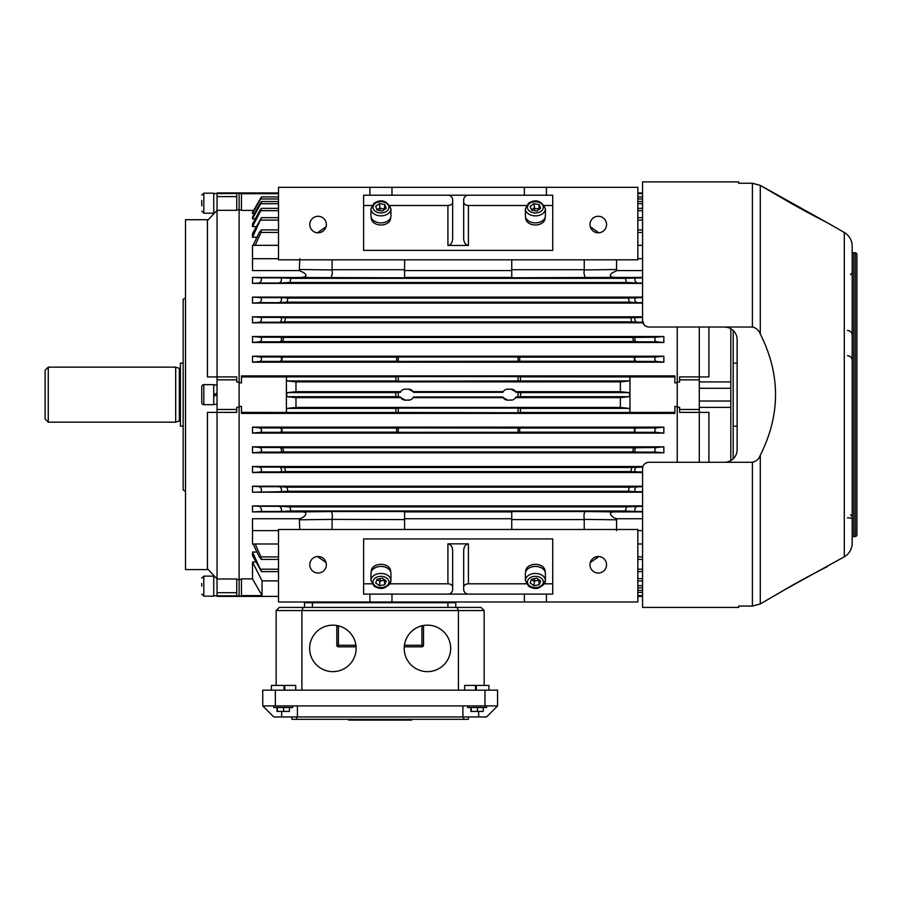 <?xml version="1.0" encoding="UTF-8"?>
<svg xmlns="http://www.w3.org/2000/svg" width="902" height="902" viewBox="0 0 902 902"><rect width="100%" height="100%" fill="white"/><g stroke="black" fill="none" stroke-linecap="round" stroke-linejoin="round"><path stroke-width="1.35" d="M276.147 685.43L276.147 610.575L279.293 607.418L304.515 607.418L304.448 601.984M458.419 690.154L458.419 610.575L301.899 610.575L303.207 607.418L457.111 607.418L455.803 607.418L455.803 602.694L304.515 602.694M447.922 607.418L447.922 602.694L312.385 602.694L312.385 607.418M598.274 232.817A8.276 8.276 0 0 1 589.998 224.553A8.276 8.276 0 0 1 598.274 216.277A8.276 8.276 0 0 1 606.55 224.553A8.276 8.276 0 0 1 598.274 232.817M318.068 232.817A8.276 8.276 0 0 1 309.792 224.553A8.276 8.276 0 0 1 318.068 216.277A8.276 8.276 0 0 1 326.344 224.553A8.276 8.276 0 0 1 318.068 232.817M546.432 195.215L546.432 187.334L637.838 187.334L637.838 259.832L278.504 259.832L278.504 187.334L369.91 187.334L369.91 195.215L363.607 195.215L363.607 250.373L552.734 250.373L552.734 195.215L369.91 195.215M391.975 195.215L391.975 187.334L369.91 187.334M391.975 187.334L524.366 187.334L524.366 195.215M546.432 187.334L524.366 187.334M363.607 205.498L371.883 205.498M390.014 205.498L447.922 205.498A4.724 3.349 180 0 0 452.657 202.161M463.684 202.161A4.724 3.349 180 0 0 468.42 205.498L468.42 245.468L447.922 245.468C450.774 245.04 452.353 242.818 452.657 238.782L452.657 199.872M447.99 195.215L447.922 195.215A4.724 4.724 0 0 1 452.657 199.94M468.42 205.498L526.328 205.498M544.458 205.498L552.734 205.498M463.684 199.872L463.684 199.94A4.724 4.724 0 0 1 468.42 195.215L468.352 195.215M463.684 199.94L463.684 238.782C463.989 242.818 465.567 245.04 468.42 245.468M388.018 220.81A10.012 7.081 180 0 1 377.115 222.343A10.012 7.081 180 0 1 370.936 215.803L370.936 208.779A10.012 7.081 180 0 0 377.115 215.319A10.012 7.081 180 0 0 388.018 213.785A10.012 7.081 180 0 0 390.949 208.779L390.949 215.803A10.012 7.081 180 0 1 388.018 220.81M377.081 210.065L382.358 211.068L386.225 208.328L384.804 204.607L379.539 203.604L375.672 206.332L377.081 210.065M384.883 209.275L379.539 208.058L377.002 209.85M380.193 210.651L379.539 203.604M384.229 209.738L384.804 204.607M273.78 705.916L273.78 707.495L292.688 707.495L292.688 705.916M289.441 707.495L289.441 711.43L277.027 711.43L277.027 707.495M277.41 707.495L277.41 711.43M283.623 707.495L283.623 711.43M467.631 705.916L467.631 707.495L486.539 707.495L486.539 705.916M483.28 707.495L483.28 711.43L470.878 711.43L470.878 707.495M471.261 707.495L471.261 711.43M477.462 707.495L477.462 711.43M411.684 719.311L411.684 720.1L375.954 720.1L375.954 719.311M486.539 716.955L273.78 716.955L262.741 705.916L462.895 705.916L462.895 716.955L462.895 705.916L497.566 705.916L486.539 716.955M297.423 716.955L297.423 705.916M497.566 705.916L497.566 690.154L497.566 705.916M262.741 690.154L262.741 705.916L262.741 690.154L497.566 690.154M468.42 716.955L468.42 719.311L468.42 716.955L468.42 719.311L291.898 719.311L291.898 716.955M375.954 720.1L348.634 720.1L348.634 719.311M384.365 720.1L384.365 719.311L384.365 720.1M357.654 720.1L357.654 719.311M371.748 720.1L371.748 719.311M407.456 720.1L407.456 719.311M405.37 720.1L405.37 719.311M348.792 720.1L348.792 719.311M349.277 720.1L349.277 719.311M350.089 720.1L350.089 719.311M351.273 720.1L351.273 719.311M352.862 720.1L352.862 719.311M354.937 720.1L354.937 719.311M410.23 720.1L410.23 719.311M409.046 720.1L409.046 719.311M388.57 720.1L388.57 719.311M402.664 720.1L402.664 719.311M411.526 720.1L411.526 719.311M411.041 720.1L411.041 719.311M356.121 648.391A23.249 23.249 -90 0 0 332.883 625.154A23.249 23.249 -90 0 0 309.634 648.391A23.249 23.249 -90 0 0 332.883 671.64A23.249 23.249 -90 0 0 356.121 648.391M450.684 648.391A23.249 23.249 -90 0 0 427.435 625.154A23.249 23.249 -90 0 0 404.197 648.391A23.249 23.249 -90 0 0 427.435 671.64A23.249 23.249 -90 0 0 450.684 648.391M404.412 645.246L421.922 645.246L421.922 646.824A1.578 1.578 -90 0 0 423.5 645.246L423.5 625.481L423.5 645.246A1.578 1.578 90 0 1 421.922 646.824L404.243 646.824M484.171 685.43L484.171 610.575L458.419 610.575L457.111 607.418L481.025 607.418L457.111 607.418M276.147 610.575L301.899 610.575L301.899 690.154M488.907 690.154L488.907 685.43L488.907 690.154L488.907 685.43L488.907 690.154L488.907 685.43L475.534 685.43L475.534 690.154M295.709 690.154L295.709 685.43L284.784 685.43L284.784 690.154M284.784 685.43L271.412 685.43L271.412 690.154L271.412 685.43M464.609 690.154L464.609 685.43L475.534 685.43M356.076 646.824L338.397 646.824A1.578 1.578 -90 0 1 336.818 645.246L336.818 625.481L336.818 645.246L355.907 645.246M481.025 607.418L484.171 610.575L481.025 607.418M738.704 183.275L752.403 183.241L738.704 183.275L738.704 181.9L642.562 181.9L642.562 192.927L637.838 192.927M852.176 377.318L852.176 383.621M852.176 410.816L852.176 411.988M852.176 454.112L852.176 428.901M856.9 254.398L856.9 534.92A1.578 1.578 0 0 1 855.322 536.498L853.743 536.498L853.743 252.819L855.322 252.819A1.578 1.578 0 0 1 856.9 254.398L856.9 534.92M852.176 263.846L852.176 251.241A1.578 1.578 0 0 0 853.743 252.819M852.176 525.471L852.176 538.077A1.578 1.578 0 0 1 853.743 536.498M844.295 556.805L844.295 232.513A15.762 15.762 0 0 1 852.176 246.156L852.176 543.162A15.762 15.762 0 0 1 844.295 556.805L783.872 590.201C799.093 581.17 822.5 568.959 827.337 566.591M815.904 572.477L815.025 572.939M810.391 575.397L809.173 576.051M806.862 577.291L803.276 579.242M803.254 579.264L801.664 580.133M798.044 582.14L790.163 586.582M844.295 232.513L827.337 222.715C822.545 220.392 799.195 208.204 783.872 199.105L806.862 212.015M809.218 213.289L817.832 217.844M738.704 607.418L738.704 606.043L738.704 607.418L642.562 607.418L642.574 468.33M637.838 596.391L642.562 596.391L642.562 607.418M738.704 181.9L738.704 183.241M644.332 325.115L642.562 320.729L642.562 181.9M642.562 320.729C642.844 324.472 644.953 326.569 648.865 327.031L647.602 326.907M738.704 606.043L752.403 606.043L760.285 603.923L760.285 455.307C780.602 414.762 780.602 374.33 760.285 334.011C758.819 330.222 756.192 327.9 752.403 327.031L648.865 327.031M727.373 461.948L730.09 460.978M642.675 467.394L643.002 466.266M644.31 464.226L645.28 463.402M646.384 462.794L647.602 462.41M760.285 455.307C758.83 459.095 756.203 461.418 752.403 462.275L648.865 462.275C644.953 462.737 642.855 464.834 642.562 468.578M646.384 326.524L645.291 325.915M727.395 327.37L724.52 327.031A12.605 12.605 0 0 1 737.126 339.648L737.126 449.67A12.605 12.605 0 0 1 724.52 462.275M783.872 199.105L760.285 185.395L752.403 183.275L752.403 327.031M783.883 590.224L760.296 603.945L752.403 606.043L760.296 603.945L787.638 588.059M852.176 266.936L852.176 270.149L852.176 266.936M852.176 351.746L852.176 358.624M852.176 430.908L852.176 437.571M856.9 527.039L856.9 262.279M852.176 272.754L850.552 274.524L852.176 272.754L852.176 270.555M852.176 275.685L852.176 324.168M852.176 358.41L852.176 380.475M852.176 516.587L850.552 514.794L852.176 516.564M847.44 355.681C850.315 355.963 851.894 357.542 852.176 360.417L852.176 349.378M847.44 517.827A4.724 0.936 180 0 1 852.176 518.763M760.285 185.395L760.285 334.011M278.504 596.391L217.044 596.391L217.044 376.923L207.426 376.923L207.426 220.618L217.044 210.324L217.044 192.927L239.109 192.927L239.109 596.391L241.465 596.042L241.465 578.881L252.504 578.881L262.054 595.602L241.465 595.602M185.519 491.376L183.162 490.012L183.162 299.306L185.519 297.942M213.729 212.861L214.676 212.861L208.272 219.716L185.519 219.716L185.519 569.59L208.272 569.59L214.676 576.446L213.729 576.446M239.109 595.996L236.741 595.996L236.741 578.983L217.044 578.983L207.426 568.688L207.426 412.383L236.741 412.383L236.741 407.264L239.109 407.264L239.109 579.411L236.741 579.411M236.741 209.907L239.109 209.907L239.109 382.053L236.741 382.053L236.741 376.923L217.044 376.923L217.044 210.324L236.741 210.324L236.741 193.321L239.109 193.321M213.729 193.479L215.386 193.513M236.741 193.479L213.729 193.626M201.755 205.904L201.755 200.447M203.807 213.176L203.807 193.163L213.729 193.163L213.729 213.176L203.807 213.176L201.755 211.136M525.708 217.562L525.708 218.149A9.696 6.855 0 0 0 531.684 224.474A9.696 6.855 0 0 0 542.249 222.986A9.696 6.855 0 0 0 545.09 218.149L545.09 217.562M371.252 217.562L371.252 218.149A9.696 6.855 0 0 0 377.239 224.474A9.696 6.855 0 0 0 387.804 222.986A9.696 6.855 0 0 0 390.634 218.149L390.634 217.562M699.298 327.031L699.298 388.288L699.298 381.918L730.823 381.918L730.823 388.288L699.298 388.288L699.298 401.029L730.823 401.029L730.823 388.288M730.823 401.029L730.823 407.4L699.298 407.4L699.298 401.029L699.298 412.383L708.916 412.383L708.916 462.275M542.474 220.81A10.012 7.081 180 0 1 531.56 222.343A10.012 7.081 180 0 1 525.392 215.803L525.392 208.779A10.012 7.081 180 0 0 531.56 215.319A10.012 7.081 180 0 0 542.474 213.785A10.012 7.081 180 0 0 545.406 208.779L545.406 215.803A10.012 7.081 180 0 1 542.474 220.81M531.537 210.065L536.803 211.068L540.67 208.328L539.261 204.607L533.984 203.604L530.117 206.332L531.537 210.065M539.34 209.275L533.984 208.058L531.458 209.85M534.649 210.651L533.984 203.604M538.674 209.738L539.261 204.607M201.755 386.699A2.052 2.052 0 0 1 203.807 384.647L203.807 404.671A2.052 2.052 0 0 1 201.755 402.619L201.755 386.699M203.807 384.647L213.729 384.647L213.729 404.671L203.807 404.671M201.755 389.935L201.755 399.383M286.385 376.946L287.219 376.856L286.385 377.667L286.385 376.946L241.465 376.946L241.465 382.843L239.109 382.843L239.109 406.475L241.465 406.475L241.465 412.372L287.219 412.462L286.385 411.65L286.385 394.659L287.49 396.7L295.957 397.647L296.003 407.422L287.4 408.369L286.385 409.463M278.504 192.927L239.109 192.927L241.465 193.704L278.504 193.704M677.233 462.275L677.233 407.264L677.233 462.275M708.916 327.031L708.916 376.923L679.601 376.923L679.601 382.053L677.233 382.053L677.233 327.031L677.233 407.264L679.601 407.264L679.601 412.383L699.298 412.383L699.298 462.275M674.876 412.372L629.122 412.462L629.957 411.65L629.957 409.463L628.942 408.369L620.339 407.422L620.384 397.647L628.852 396.7L629.957 394.659L628.852 392.618L620.384 391.66L620.339 381.896L628.942 380.937L629.957 379.855L629.957 376.946L674.876 376.946L674.876 382.843L677.233 382.843L677.233 406.475L674.876 406.475L674.876 413.409L241.465 413.409L241.465 412.372M299.78 529.485L299.306 518.74L252.504 518.74L252.504 543.985L278.504 543.985M299.306 518.74C304.245 518.052 310.062 511.547 301.426 511.908L252.504 511.908L252.504 505.921L259.291 506.304C261.332 507.86 261.896 509.585 261.005 511.468L252.504 511.908M642.562 505.921L252.504 505.921M642.562 511.908L614.916 511.908C606.245 511.569 612.154 518.075 617.036 518.74L642.562 518.74M663.838 427.12L252.504 427.12L252.504 433.118L663.838 433.118L655.709 432.306C654.367 430.795 654.525 429.341 656.149 427.92L663.838 427.12L663.838 433.118M663.838 446.828L252.504 446.828L252.504 452.815L663.838 452.815L655.63 452.105C654.356 450.493 654.593 448.97 656.363 447.505L663.838 446.828L663.838 452.815M642.912 466.526L252.504 466.526L252.504 472.513L642.562 472.513M642.562 486.223L252.504 486.223L252.504 492.21L642.562 492.21M256.957 552.058L252.504 552.058L252.504 555.621L261.433 571.631L252.504 552.058M241.465 579.456L239.109 579.456M255.807 562.047L252.504 562.047L252.504 578.881M395.933 412.462L518.064 412.721L520.409 412.462L520.42 408.369L518.064 408.11L398.278 408.11L395.922 408.369L395.933 412.462L287.219 412.462M620.339 407.422L296.003 407.422M398.278 427.909L396.643 428.078L396.654 432.159L398.278 432.317L518.064 432.317L519.687 432.159L519.699 428.078L398.278 427.909L398.278 432.317M636.102 427.92C634.467 429.341 634.32 430.795 635.651 432.306L634.207 432.159L634.613 428.078L656.149 427.92M252.504 427.12L260.193 427.92C261.817 429.341 261.963 430.795 260.633 432.306L252.504 433.118M280.24 427.92L281.728 428.078L282.134 432.159L280.691 432.306C282.022 430.795 281.875 429.341 280.24 427.92L260.193 427.92M255.153 543.985L261.005 556.884L261.332 559.409L278.504 559.409M511.75 511.908L404.592 511.908M636.992 506.304C634.952 507.86 634.388 509.585 635.279 511.468L625.323 510.972L626.563 506.868L642.562 506.304M291.019 510.972L281.063 511.468C281.954 509.585 281.39 507.86 279.349 506.304L289.779 506.868L291.019 510.972L625.323 510.972M511.75 518.74L404.592 518.74M663.838 356.2L252.504 356.2L252.504 362.187L663.838 362.187L656.149 361.398C654.525 359.999 654.378 358.534 655.709 357.012L663.838 356.2L663.838 362.187M663.838 336.502L252.504 336.502L252.504 342.489L663.838 342.489L656.363 341.802C654.593 340.37 654.356 338.836 655.63 337.213L663.838 336.502L663.838 342.489M642.562 316.805L252.504 316.805L252.504 322.792L642.912 322.792M642.562 297.108L252.504 297.108L252.504 303.095L642.562 303.095M256.957 237.26L252.504 237.26L252.504 233.697L261.433 217.686L252.504 237.26M256.134 226.639L252.504 226.639L252.504 223.989L259.753 210.662C261.648 207.731 261.986 207.731 260.791 210.673L252.504 226.639M255.289 218.848L252.504 218.848L252.504 216.976L259.979 203.705C261.749 200.932 261.986 200.932 260.712 203.717L252.504 218.848M254.454 213.515L252.504 213.515L252.504 212.342L260.193 198.97C261.817 196.343 261.963 196.343 260.633 198.981L252.504 213.515M253.597 210.425L241.465 210.425L241.465 193.704M241.465 209.85L239.109 209.85M674.876 376.946L674.876 375.908L241.465 375.908L241.465 376.946M584.248 259.832L584.225 269.935L616.562 269.518L617.036 270.577L642.562 270.577M617.036 270.577L612.571 272.675C608.974 275.448 609.752 277.027 614.916 277.399L511.75 277.782L511.75 269.709L584.248 269.709M642.562 277.399L614.916 277.399M642.562 283.397L252.504 283.397L252.504 277.399L261.005 277.85C261.896 279.744 261.332 281.469 259.291 283.014L252.504 283.397M404.592 259.832L404.592 277.782L252.504 277.399M301.426 277.399C306.59 277.015 307.368 275.437 303.771 272.675L299.306 270.577L252.504 270.577L252.504 245.333L278.504 245.333M584.225 269.935L583.944 273.047L585.139 277.782M331.203 277.782L332.398 273.047L332.094 269.709L404.592 269.709M637.838 193.704L642.562 193.704M637.838 196.907L642.562 196.907M398.278 357L396.654 357.147L396.643 361.24L398.278 361.409L519.699 361.24L519.687 357.147L518.064 357L398.278 357L398.278 361.409M635.651 357.012C634.32 358.534 634.467 359.999 636.102 361.398L634.613 361.24L634.207 357.147L655.709 357.012M252.504 356.2L260.633 357.012C261.963 358.534 261.817 359.999 260.193 361.398L252.504 362.187M280.691 357.012L282.134 357.147L281.728 361.24L280.24 361.398C281.875 359.999 282.022 358.534 280.691 357.012L260.633 357.012M398.278 376.596L395.933 376.856L395.922 380.937L398.278 381.208L520.42 380.937L520.409 376.856L518.064 376.596L398.278 376.596L398.278 381.208M629.957 376.946L520.409 376.856M629.957 409.463L629.957 377.667L629.122 376.856M286.385 377.667L286.385 379.855L287.4 380.937L296.003 381.896L295.957 391.66L287.49 392.618L286.385 394.659L286.385 379.855M620.339 381.896L296.003 381.896M413.161 397.647L503.181 397.647L507.815 400.172L512.325 400.003M295.957 397.647L400.747 397.647L405.37 400.172L409.891 400.003M620.384 397.647L515.594 397.647M408.527 400.172A5.513 5.513 0 0 0 413.522 396.981L502.82 396.981A5.513 5.513 0 0 0 507.815 400.172M503.181 391.66L413.161 391.66L408.527 389.145L405.37 389.145A5.513 5.513 0 0 0 400.375 392.325L395.752 392.618L395.752 396.7L400.375 396.981A5.513 5.513 0 0 0 405.37 400.172M400.747 391.66L295.957 391.66M510.972 400.172A5.513 5.513 0 0 0 515.967 396.981L520.589 396.7L520.589 392.618L515.967 392.325A5.513 5.513 0 0 0 510.972 389.145L506.45 389.314M620.384 391.66L515.594 391.66L510.972 389.145M405.37 389.145L404.017 389.314M507.815 389.145A5.513 5.513 0 0 0 502.82 392.325L413.522 392.325A5.513 5.513 0 0 0 408.527 389.145M278.504 580.877L262.054 580.877L262.054 595.602M262.054 580.877L252.504 562.047M637.838 595.602L642.562 595.602M278.504 571.631L261.433 571.631M261.332 559.409L259.291 556.895L253.112 543.985M252.504 446.828L259.979 447.505C261.749 448.97 261.986 450.493 260.712 452.105L252.504 452.815M280.037 447.505L282.912 447.775L283.544 451.868L280.77 452.105C282.044 450.493 281.807 448.97 280.037 447.505L259.979 447.505M636.305 447.505C634.534 448.97 634.298 450.493 635.572 452.105L632.798 451.868L633.429 447.775L656.363 447.505M252.504 466.526L259.753 467.089C261.648 468.589 261.986 470.19 260.791 471.904L252.504 472.513M279.812 467.089L284.649 467.473L285.506 471.566L280.849 471.904C282.044 470.19 281.695 468.589 279.812 467.089L259.753 467.089M636.53 467.089C634.647 468.589 634.298 470.19 635.493 471.904L630.836 471.566L631.693 467.473L642.743 467.089M636.767 486.685C634.782 488.219 634.32 489.887 635.391 491.691L628.344 491.263L629.393 487.17L642.562 486.685M287.997 491.263L280.95 491.691C282.022 489.887 281.559 488.219 279.575 486.685L286.949 487.17L287.997 491.263L628.344 491.263M280.95 491.691L252.504 492.21M252.504 486.223L259.517 486.685C261.501 488.219 261.963 489.887 260.892 491.691M252.504 297.108L260.892 297.626C261.963 299.441 261.501 301.11 259.517 302.632L252.504 303.095M280.95 297.626L287.997 298.055L286.949 302.147L279.575 302.632C281.559 301.11 282.01 299.441 280.95 297.626L260.892 297.626M635.391 297.626C634.332 299.441 634.782 301.11 636.767 302.632L629.393 302.147L628.344 298.055L642.562 297.626M252.504 316.805L260.791 317.414C261.986 319.139 261.636 320.74 259.753 322.228L252.504 322.792M280.849 317.414L285.506 317.752L284.649 321.845L279.812 322.228C281.695 320.74 282.044 319.139 280.849 317.414L260.791 317.414M635.493 317.414C634.298 319.139 634.647 320.74 636.53 322.228L631.693 321.845L630.836 317.752L642.562 317.414M252.504 336.502L260.712 337.213C261.986 338.836 261.749 340.37 259.979 341.802L252.504 342.489M280.77 337.213L283.544 337.449L282.912 341.542L280.037 341.802C281.796 340.37 282.044 338.836 280.77 337.213L260.712 337.213M635.572 337.213C634.298 338.836 634.546 340.37 636.305 341.802L633.429 341.542L632.798 337.449L655.63 337.213M281.063 277.85L291.019 278.346L289.779 282.45L279.349 283.014C281.379 281.469 281.954 279.744 281.063 277.85L261.005 277.85M635.279 277.85C634.388 279.744 634.963 281.469 636.992 283.014L626.563 282.45L625.323 278.346L642.562 277.85M511.75 277.399L404.592 277.399M511.75 270.577L404.592 270.577M637.838 201.529L642.562 201.529M637.838 208.362L642.562 208.362M253.112 245.333L259.291 232.423L261.332 229.909L261.005 232.434L255.153 245.333M637.838 229.909L642.562 229.909M637.838 217.686L642.562 217.686M278.504 210.673L260.791 210.673C261.986 207.731 261.648 207.731 259.753 210.662M278.504 203.717L260.712 203.717C261.986 200.932 261.749 200.932 259.979 203.705M278.504 198.981L260.633 198.981C261.963 196.343 261.817 196.343 260.193 198.97M455.871 601.984L455.803 602.694M286.385 412.372L286.385 411.65M629.957 412.372L629.957 411.65M299.306 270.577L299.78 258.705M278.504 258.705L252.504 258.705M511.75 259.832L511.75 269.709M637.838 245.333L642.562 245.333M637.838 258.705L642.562 258.705M616.562 269.518L616.562 259.832M332.094 259.832L332.094 269.709M598.849 232.806L590.303 226.763M317.493 232.806L326.039 226.763M617.036 518.74L616.562 519.8L584.225 519.383L584.248 529.485M616.562 530.613L616.562 519.8M637.838 530.613L642.562 530.613M637.838 543.985L642.562 543.985M404.592 519.608L332.116 519.383C332.601 515.38 332.297 512.764 331.203 511.535L404.592 511.535L404.592 529.485M332.094 519.608L332.094 529.485M598.849 556.511L590.303 562.555M317.493 556.511L326.039 562.555M278.504 530.613L252.504 530.613M584.248 519.608L511.75 519.608L511.75 529.485M511.75 519.608L511.75 511.535L585.139 511.535C584.045 512.764 583.741 515.38 584.225 519.383M398.278 392.325L398.278 396.981M518.064 396.981L518.064 392.325M518.064 381.208L518.064 376.596M518.064 361.409L518.064 357M518.064 432.317L518.064 427.909M398.278 408.11L398.278 412.721M518.064 412.721L518.064 408.11M370.936 580.527L374.138 586.187C381.512 590.506 387.116 588.623 390.949 580.527A10.012 7.081 0 0 0 388.018 575.532A10.012 7.081 0 0 0 377.115 573.999A10.012 7.081 0 0 0 370.936 580.527L370.936 573.514A10.012 7.081 0 0 1 377.115 566.975A10.012 7.081 0 0 1 388.018 568.508A10.012 7.081 0 0 1 390.949 573.514L390.949 580.527A10.012 7.081 0 0 1 385.413 586.864A10.012 7.081 0 0 1 374.928 586.187M377.081 579.253L375.672 582.985L379.539 585.714L384.804 584.71L386.225 580.978L382.358 578.25L377.081 579.253M377.002 579.467L379.539 581.249L384.883 580.042M384.229 579.569L384.804 584.71M380.193 578.667L379.539 585.714M183.162 363.134L180.4 363.134L180.4 426.172L183.162 426.172M175.676 367.137L175.676 422.181L48.257 422.181L48.257 367.137L175.676 367.137L179.351 368.399L179.351 420.918L180.4 421.662M48.257 367.137L45.1 370.294L45.1 419.024L48.257 422.181M525.392 580.527L528.583 586.187C535.957 590.506 541.561 588.623 545.406 580.527A10.012 7.081 0 0 0 542.474 575.532A10.012 7.081 0 0 0 531.56 573.999A10.012 7.081 0 0 0 525.392 580.527L525.392 573.514A10.012 7.081 0 0 1 531.56 566.975A10.012 7.081 0 0 1 542.474 568.508A10.012 7.081 0 0 1 545.406 573.514L545.406 580.527A10.012 7.081 0 0 1 539.858 586.864A10.012 7.081 0 0 1 529.373 586.187M531.537 579.253L530.117 582.985L533.984 585.714L539.261 584.71L540.67 580.978L536.803 578.25L531.537 579.253M531.458 579.467L533.984 581.249L539.34 580.042M538.674 579.569L539.261 584.71M534.649 578.667L533.984 585.714M217.044 404.355L213.729 404.355M217.044 384.962L213.729 384.962M213.729 394.659L217.044 393.001M217.044 394.659L213.729 396.316M201.755 586.142L201.755 583.414M203.807 596.154L203.807 576.13L213.729 576.13L213.729 596.154L203.807 596.154L201.755 594.102M213.729 595.839L217.044 595.692M236.741 595.839L215.386 595.805M390.634 571.755L390.634 571.169A9.696 6.855 180 0 0 387.804 566.321A9.696 6.855 180 0 0 377.239 564.844A9.696 6.855 180 0 0 371.252 571.169L371.252 571.755M318.068 556.489A8.276 8.276 0 0 1 326.344 564.765A8.276 8.276 0 0 1 318.068 573.041A8.276 8.276 0 0 1 309.792 564.765A8.276 8.276 0 0 1 318.068 556.489M598.274 556.489A8.276 8.276 0 0 1 606.55 564.765A8.276 8.276 0 0 1 598.274 573.041A8.276 8.276 0 0 1 589.998 564.765A8.276 8.276 0 0 1 598.274 556.489M369.91 594.102L369.91 601.984L278.504 601.984L278.504 529.485L637.838 529.485L637.838 601.984L546.432 601.984L546.432 594.102L552.734 594.102L552.734 538.945L363.607 538.945L363.607 594.102L546.432 594.102M524.366 594.102L524.366 601.984L546.432 601.984M524.366 601.984L391.975 601.984L391.975 594.102M369.91 601.984L391.975 601.984M552.734 583.808L544.458 583.808M526.328 583.808L468.42 583.808A4.724 3.349 0 0 0 463.684 587.157M452.657 587.157A4.724 3.349 0 0 0 447.922 583.808L447.922 543.85L468.42 543.85C465.567 544.278 463.989 546.499 463.684 550.536L463.684 589.434M468.352 594.102L468.42 594.102A4.724 4.724 0 0 1 463.684 589.378M447.922 583.808L390.014 583.808M371.883 583.808L363.607 583.808M452.657 589.434L452.657 589.378A4.724 4.724 0 0 1 447.922 594.102L447.99 594.102M452.657 589.378L452.657 550.536C452.353 546.499 450.774 544.278 447.922 543.85M545.09 571.755L545.09 571.169A9.696 6.855 180 0 0 542.249 566.321A9.696 6.855 180 0 0 531.684 564.844A9.696 6.855 180 0 0 525.708 571.169L525.708 571.755M733.179 330.493L733.179 458.825M730.823 328.723L730.823 381.918M730.823 407.4L730.823 460.595M447.922 245.468L447.922 205.498M375.322 203.356A7.96 5.626 0 0 0 375.322 211.316A7.96 5.626 0 0 0 386.575 211.316A7.96 5.626 0 0 0 386.575 203.356A7.96 5.626 0 0 0 375.322 203.356M275.358 690.154L275.358 705.916M484.96 690.154L484.96 705.916M281.661 711.43L281.661 716.955M462.895 705.916L462.895 716.955M478.658 711.43L478.658 716.955M463.684 719.311L463.684 716.955M296.634 719.311L296.634 716.955M476.29 690.154L476.29 685.43M284.017 685.43L284.017 690.154M423.5 625.481L423.5 645.246L421.922 645.246L421.922 625.808M338.397 625.808L338.397 646.824M752.403 606.043L752.403 462.275M855.322 536.498L855.322 252.819M217.044 379.843L236.741 379.843M217.044 409.463L236.741 409.463M217.044 592.704L236.741 592.704M217.044 196.613L236.741 196.613M529.767 203.356A7.96 5.626 0 0 0 529.767 211.316A7.96 5.626 0 0 0 541.02 211.316A7.96 5.626 0 0 0 541.02 203.356A7.96 5.626 0 0 0 529.767 203.356M629.122 412.462L520.409 412.462M628.942 408.369L520.42 408.369M395.922 408.369L287.4 408.369M634.613 428.078L519.699 428.078M396.643 428.078L281.728 428.078M634.207 432.159L519.687 432.159M396.654 432.159L282.134 432.159M280.691 432.306L260.633 432.306M635.651 432.306L655.709 432.306M278.504 556.884L261.005 556.884M637.838 556.884L642.562 556.884M301.426 511.908L331.203 511.535M585.139 511.535L614.916 511.908M635.279 511.468L642.562 511.468M281.063 511.468L261.005 511.468M637.838 198.981L642.562 198.981M634.207 357.147L519.687 357.147M396.654 357.147L282.134 357.147M634.613 361.24L519.699 361.24M396.643 361.24L281.728 361.24M280.24 361.398L260.193 361.398M636.102 361.398L656.149 361.398M395.933 376.856L287.219 376.856M628.942 380.937L520.42 380.937M395.922 380.937L287.4 380.937M395.752 396.7L287.49 396.7M395.752 392.618L287.49 392.618M628.852 396.7L520.589 396.7M628.852 392.618L520.589 392.618M637.838 578.633L642.562 578.633M637.838 585.601L642.562 585.601M637.838 590.336L642.562 590.336M637.838 569.207L642.562 569.207M278.504 569.207L260.892 569.207M633.429 447.775L282.912 447.775M632.798 451.868L283.544 451.868M635.572 452.105L655.63 452.105M280.77 452.105L260.712 452.105M631.693 467.473L284.649 467.473M630.836 471.566L285.506 471.566M635.493 471.904L642.562 471.904M280.849 471.904L260.791 471.904M279.349 506.304L259.291 506.304M626.563 506.868L289.779 506.868M635.391 491.691L642.562 491.691M629.393 487.17L286.949 487.17M279.575 486.685L259.517 486.685M628.344 298.055L287.997 298.055M629.393 302.147L286.949 302.147M636.767 302.632L642.562 302.632M279.575 302.632L259.517 302.632M630.836 317.752L285.506 317.752M631.693 321.845L284.649 321.845M636.53 322.228L642.743 322.228M279.812 322.228L259.753 322.228M632.798 337.449L283.544 337.449M633.429 341.542L282.912 341.542M636.305 341.802L656.363 341.802M280.037 341.802L259.979 341.802M625.323 278.346L291.019 278.346M626.563 282.45L289.779 282.45M636.992 283.014L642.562 283.014M279.349 283.014L259.291 283.014M637.838 203.717L642.562 203.717M637.838 210.673L642.562 210.673M637.838 232.434L642.562 232.434M278.504 232.434L261.005 232.434M637.838 220.111L642.562 220.111M278.504 220.111L260.892 220.111M299.78 269.518L332.116 269.935M332.116 519.383L299.78 519.8M386.575 578.002A7.96 5.626 180 0 0 375.322 578.002A7.96 5.626 180 0 0 375.322 585.962A7.96 5.626 180 0 0 386.575 585.962A7.96 5.626 180 0 0 386.575 578.002M541.02 578.002A7.96 5.626 180 0 0 529.767 578.002A7.96 5.626 180 0 0 529.767 585.962A7.96 5.626 180 0 0 541.02 585.962A7.96 5.626 180 0 0 541.02 578.002M468.42 543.85L468.42 583.808M699.298 409.463L679.601 409.463M699.298 379.843L679.601 379.843M390.949 208.779C387.116 200.695 381.512 198.812 374.138 203.13L370.936 208.779M847.44 330.47C850.315 330.752 851.894 332.331 852.176 335.194M760.296 185.372L752.403 183.241L760.296 185.372L826.863 222.478M827.337 222.715L783.883 199.083M793.636 584.643L798.665 581.824M802.656 579.614L817.843 571.485M820.549 570.075L822.624 569.004M824.067 568.271L826.863 566.839M752.403 606.076L738.704 606.076M203.807 193.163L201.755 195.215M545.406 208.779C541.561 200.695 535.957 198.812 528.583 203.13L525.392 208.779M278.504 229.909L261.332 229.909M278.504 217.686L261.433 217.686M278.504 208.362L261.501 208.362M278.504 201.529L261.546 201.529M278.504 196.907L261.58 196.907M637.838 587.788L642.562 587.788M637.838 580.956L642.562 580.956M637.838 571.631L642.562 571.631M637.838 559.409L642.562 559.409M637.838 592.411L642.562 592.411M179.351 368.399L180.4 367.655M733.179 363.134L737.126 363.134M179.351 420.918L175.676 422.181M733.179 426.172L737.126 426.172M203.807 576.13L201.755 578.182M548.777 187.334L522.111 187.334"/></g></svg>
